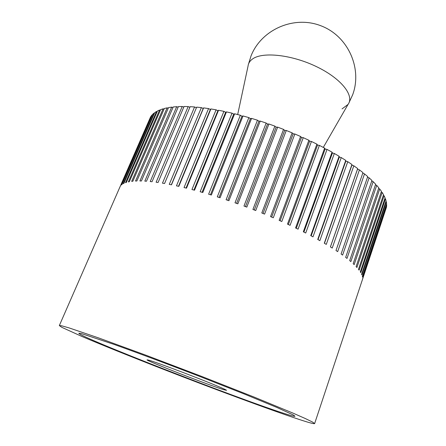 <?xml version="1.0" encoding="UTF-8"?>
<svg xmlns="http://www.w3.org/2000/svg" width="446" height="446" viewBox="0 0 446 446"><rect width="100%" height="100%" fill="white"/><g stroke="black" fill="none" stroke-linecap="round" stroke-linejoin="round"><path stroke-width="0.67" d="M298.842 419.34C308.855 422.641 314.123 424.057 314.631 423.583L312.462 422.011L305.293 418.526L292.994 413.113L254.003 397.029L201.191 376.229L145.324 354.988L98.371 337.839L68.784 327.804L61.57 325.77L59.329 325.58L61.871 327.358L81.757 336.395C101.147 344.641 128.638 355.724 158.497 367.398C210.83 387.825 269.367 409.59 298.842 419.34M314.631 423.583L386.504 207.095L362.587 278.967L386.61 206.308L386.66 204.536L362.503 277.066L362.375 276.42L386.604 203.688L386.314 201.787L361.907 274.965L361.611 274.257L386.097 200.878L385.455 198.849L360.786 272.662L360.318 271.893L385.076 197.879L384.073 195.727L359.125 270.17L358.484 269.339L383.527 194.701L382.155 192.438L356.917 267.488L356.103 266.602L381.442 191.362L379.702 188.987L354.163 264.629L353.176 263.686L378.816 187.861L376.714 185.391L350.857 261.601L349.692 260.609L375.649 184.22L373.179 181.661L346.999 258.418L345.661 257.381L371.947 180.457L369.115 177.82L342.6 255.09L341.095 254.008L367.716 176.583L364.527 173.884L337.667 251.633L336 250.513L362.966 172.619L359.426 169.87L332.22 248.065L330.391 246.911L357.703 168.582L357.514 169.229L359.426 169.87M353.834 165.8L326.277 244.397L324.292 243.221L351.961 164.502L351.905 165.198L353.834 165.8L357.703 168.582M347.768 161.692L319.854 240.656L317.73 239.457L345.75 160.387L345.834 161.14L347.768 161.692L351.961 164.502M341.257 157.577L312.992 236.854L310.728 235.639L339.105 156.273L339.328 157.07L341.257 157.577L345.75 160.387M334.333 153.469L305.716 233.018L303.33 231.797L332.058 152.175L332.415 153.017L334.333 153.469L339.105 156.273M327.029 149.404L298.062 229.172L295.57 227.951L324.643 148.128L325.14 149.009L327.029 149.404L332.058 152.175M319.386 145.396L290.078 225.33L287.486 224.121L316.9 144.147L317.535 145.061L319.386 145.396L324.643 148.128M311.447 141.477L281.8 221.528L279.129 220.335L308.877 140.261L309.641 141.204L311.447 141.477L316.9 144.147M303.252 137.669L273.286 217.782L270.544 216.611L300.61 136.493L301.507 137.463L303.252 137.669L308.877 140.261M294.851 133.995L264.578 214.113L261.791 212.971L292.152 132.863L293.178 133.85L294.851 133.995L300.61 136.493M286.293 130.477L255.731 210.551L252.91 209.447L283.561 129.401L284.704 130.405L286.293 130.477L292.152 132.863M277.635 127.143L246.805 207.111L243.968 206.052L274.881 126.123L276.135 127.138L277.635 127.143L283.561 129.401M268.927 124.005L237.846 203.822L235.009 202.813L266.167 123.051L267.528 124.066L268.927 124.005L274.881 126.123M260.224 121.083L228.915 200.7L226.1 199.747L257.476 120.208L258.931 121.217L260.224 121.083L266.167 123.051M251.572 118.396L220.062 197.756L217.286 196.87L248.851 117.599L250.396 118.603L251.572 118.396L257.476 120.208M243.031 115.966L211.348 195.019L208.622 194.2L240.355 115.246L241.972 116.233L243.031 115.966L248.851 117.599M234.646 113.791L202.819 192.499L200.159 191.752L232.031 113.161L233.715 114.126L234.646 113.791L240.355 115.246M226.468 111.89L194.523 190.208L191.953 189.533L223.925 111.349L225.665 112.292L226.468 111.89L232.031 113.161M218.54 110.273L186.506 188.162L184.036 187.56L216.087 109.816L217.871 110.731L218.54 110.273L223.925 111.349M210.908 108.941L178.818 186.356L176.46 185.843L208.555 108.579L210.373 109.454L210.908 108.941L216.087 109.816M203.61 107.893L171.493 184.811L169.257 184.376L201.369 107.625L203.209 108.462L203.61 107.893L208.555 108.579M196.675 107.14L164.568 183.523L162.461 183.172L194.562 106.962L196.413 107.759L196.675 107.14L201.369 107.625M59.329 325.58L150.536 117.003L120.264 186.3L150.954 116.339L152.036 114.968L121.502 184.906L122.003 184.505L152.616 114.36L154.037 113.117L123.258 183.707L123.921 183.367L154.779 112.57L156.552 111.467L125.532 182.709L126.363 182.436L157.449 110.987L159.568 110.034L128.337 181.923L129.334 181.723L160.632 109.621L163.097 108.824L131.67 181.366L132.836 181.238L164.323 108.489L167.138 107.854L135.534 181.043L136.866 180.987L168.521 107.597L171.671 107.135L139.916 180.959L141.415 180.981L173.215 106.962L176.7 106.683L144.816 181.126L146.478 181.232L178.394 106.594L182.202 106.494L150.218 181.55L152.036 181.734L184.042 106.494L188.167 106.588L156.111 182.23L158.074 182.498L190.147 106.672L194.562 106.962M81.278 333.541L113.763 344.306C136.766 352.518 168.633 364.421 200.243 376.647L244.163 393.957L276.732 407.393L293.15 414.892L295.001 416.23C294.633 416.62 290.563 415.544 282.786 413.007C235.499 397.743 79.555 337.02 78.842 333.251L81.278 333.541L78.842 333.251C79.555 337.02 235.499 397.743 282.786 413.007C290.563 415.544 294.633 416.62 295.001 416.23L293.15 414.892L276.732 407.393L244.163 393.957L200.243 376.647C168.633 364.421 136.766 352.518 113.763 344.306L81.278 333.541M152.036 114.968L152.326 115.018M154.037 113.117L154.5 113.212M156.552 111.467L157.176 111.617M159.568 110.034L160.365 110.24M163.097 108.824L164.061 109.097M167.138 107.854L168.259 108.205M171.671 107.135L172.953 107.564M176.7 106.683L178.138 107.196M182.202 106.494L183.785 107.096M188.167 106.588L189.89 107.285M362.749 173.249L364.527 173.884M367.504 177.207L369.115 177.82M371.735 181.076L373.179 181.661M375.443 184.845L376.714 185.391M378.604 188.485L379.702 188.987M381.23 191.986L382.155 192.438M383.309 195.337L384.073 195.727M384.859 198.526L385.455 198.849M385.879 201.536L386.314 201.787M386.381 204.368L386.66 204.536M330.419 246.928L357.514 169.229M324.454 243.315L351.905 165.198M318.026 239.619L345.834 161.14M311.163 235.873L339.328 157.07M303.904 232.093L332.415 153.017M296.283 228.296L325.14 149.009M288.339 224.516L317.535 145.061M280.116 220.776L309.641 141.204M271.664 217.085L301.507 137.463M263.034 213.483L293.178 133.85M254.281 209.982L284.704 130.405M245.451 206.604L276.135 127.138M236.597 203.376L267.528 124.066M227.783 200.315L258.931 121.217M219.058 197.433L250.396 118.603M210.473 194.757L241.972 116.233M202.077 192.293L233.715 114.126M193.926 190.052L225.665 112.292M186.054 188.05L217.871 110.731M178.517 186.289L210.373 109.454M171.336 184.778L203.209 108.462M164.563 183.523L196.413 107.759M148.825 360.178C154.182 361.7 173.856 368.864 193.163 376.368C212.497 383.878 226.891 389.932 226.518 390.339L223.407 389.592C208.695 385.104 145.563 360.53 147.057 359.833L148.825 360.178L147.057 359.833C145.563 360.53 208.695 385.104 223.407 389.592L226.518 390.339C226.891 389.932 212.497 383.878 193.163 376.368C173.856 368.864 154.182 361.7 148.825 360.178M237.685 114.555L248.054 66.058C248.383 63.193 249.927 60.801 252.681 58.883C262.845 51.552 292.108 54.758 316.744 66.766C341.463 78.686 354.654 95.767 348.036 104.436L342.065 108.896M348.895 102.976L352.669 94.764C362.492 68.422 348.064 36.003 320.88 25.768C293.83 15.186 261.412 29.62 251.092 55.772L248.394 64.402M323.294 147.414L348.036 104.436"/></g></svg>
